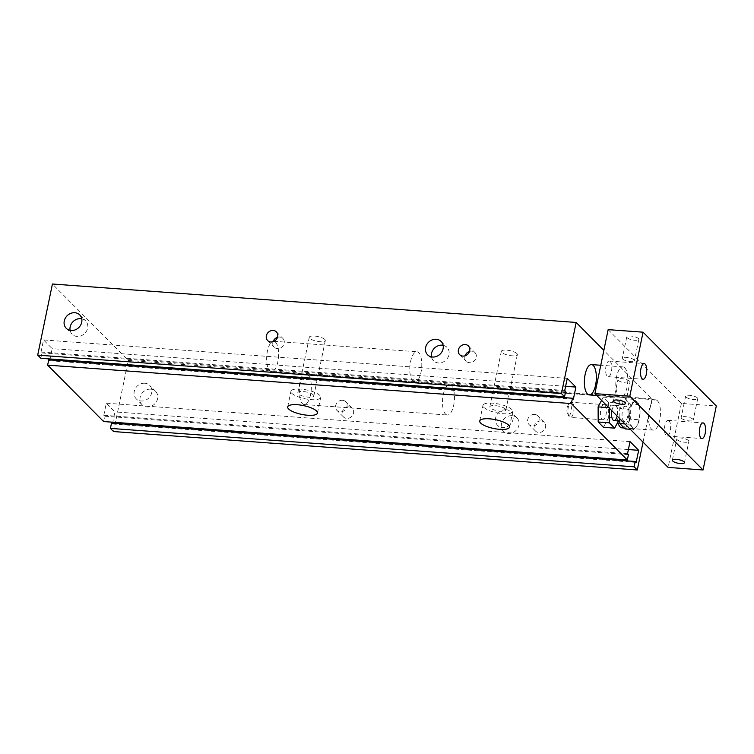 <?xml version="1.0" encoding="UTF-8"?>
<svg xmlns="http://www.w3.org/2000/svg" width="754" height="754" viewBox="0 0 754 754"><rect width="100%" height="100%" fill="white"/><g stroke="black" fill="none" stroke-linecap="round" stroke-linejoin="round"><path stroke-width="0.57" stroke-dasharray="3.77 2.83" d="M611.89 410.751A7.597 2.959 -85.8 0 1 615.132 405.454A7.597 2.959 -85.8 0 1 617.111 416.01M601.928 419.328A7.597 2.959 94.2 0 0 602.842 419.799A7.597 2.959 94.2 0 0 606.348 412.429A7.597 2.959 94.2 0 0 603.954 404.634A7.597 2.959 94.2 0 0 600.58 410.77A7.597 2.959 94.2 0 0 601.928 419.328M601.588 400.374L603.332 397.104L608.619 402.429L619.797 403.249L619.863 418.357L618.478 420.939M608.619 402.429L608.685 417.537L619.863 418.357M608.685 417.537L603.464 427.32M609.289 408.131L614.51 397.923L619.797 403.249M603.332 397.104L614.51 397.923M643.049 442.136L652.003 398.875L603.85 350.356M617.837 422.146A15.203 5.919 -85.8 0 1 618.176 405.906A15.203 5.919 -85.8 0 1 624.18 397.528A15.203 5.919 -85.8 0 1 629.062 411.024A15.203 5.919 -85.8 0 1 623.605 427.386M349.055 406.887A6.164 5.372 -44.8 0 0 342.882 410.421A6.164 5.372 -44.8 0 0 343.494 416.99A6.164 5.372 -44.8 0 0 351.656 416.462A6.164 5.372 -44.8 0 0 352.241 408.31A6.164 5.372 -44.8 0 0 349.055 406.887M342.523 400.299A6.164 5.372 -44.8 0 0 336.341 403.833A6.164 5.372 -44.8 0 0 336.953 410.402A6.164 5.372 -44.8 0 0 345.115 409.874A6.164 5.372 -44.8 0 0 345.7 401.722A6.164 5.372 -44.8 0 0 342.523 400.299M541.089 420.977A6.164 5.372 -44.8 0 0 534.916 424.511A6.164 5.372 -44.8 0 0 535.529 431.081A6.164 5.372 -44.8 0 0 543.681 430.553A6.164 5.372 -44.8 0 0 544.265 422.4A6.164 5.372 -44.8 0 0 541.089 420.977M534.548 414.389A6.164 5.372 -44.8 0 0 528.375 417.923A6.164 5.372 -44.8 0 0 528.988 424.493A6.164 5.372 -44.8 0 0 537.15 423.965A6.164 5.372 -44.8 0 0 537.734 415.812A6.164 5.372 -44.8 0 0 534.548 414.389M150.687 389.158A9.5 8.294 -44.8 0 0 141.168 394.606A9.5 8.294 -44.8 0 0 142.11 404.738A9.5 8.294 -44.8 0 0 154.693 403.937A9.5 8.294 -44.8 0 0 155.597 391.354A9.5 8.294 -44.8 0 0 150.687 389.158M144.806 383.23A9.5 8.294 -44.8 0 0 135.277 388.678A9.5 8.294 -44.8 0 0 136.22 398.809A9.5 8.294 -44.8 0 0 148.802 397.999A9.5 8.294 -44.8 0 0 149.707 385.426A9.5 8.294 -44.8 0 0 144.806 383.23M512.06 415.68A9.5 8.294 -44.8 0 0 502.532 421.118A9.5 8.294 -44.8 0 0 503.474 431.26A9.5 8.294 -44.8 0 0 516.056 430.449A9.5 8.294 -44.8 0 0 516.961 417.876A9.5 8.294 -44.8 0 0 512.06 415.68M506.179 409.742A9.5 8.294 -44.8 0 0 496.65 415.19A9.5 8.294 -44.8 0 0 497.593 425.331A9.5 8.294 -44.8 0 0 510.175 424.521A9.5 8.294 -44.8 0 0 511.08 411.938A9.5 8.294 -44.8 0 0 506.179 409.742M431.486 356.887A9.5 8.294 -44.8 0 0 433.503 360.761A9.5 8.294 -44.8 0 0 446.085 359.95A9.5 8.294 -44.8 0 0 446.99 347.377A9.5 8.294 -44.8 0 0 443.135 345.323M70.113 330.365A9.5 8.294 -44.8 0 0 72.139 334.239A9.5 8.294 -44.8 0 0 84.721 333.438A9.5 8.294 -44.8 0 0 85.626 320.855A9.5 8.294 -44.8 0 0 81.762 318.801M465.105 355.803A6.164 5.372 -44.8 0 0 466.208 361.241A6.164 5.372 -44.8 0 0 474.37 360.723A6.164 5.372 -44.8 0 0 474.954 352.561A6.164 5.372 -44.8 0 0 471.778 351.138A6.164 5.372 -44.8 0 0 469.516 351.421M273.071 341.703A6.164 5.372 -44.8 0 0 274.173 347.151A6.164 5.372 -44.8 0 0 282.335 346.633A6.164 5.372 -44.8 0 0 282.92 338.471A6.164 5.372 -44.8 0 0 279.743 337.047A6.164 5.372 -44.8 0 0 277.481 337.33M483.88 407.414A15.203 4.486 -168.3 0 0 500.062 413.381A15.203 4.486 -168.3 0 0 512.729 411.524A15.203 4.486 -168.3 0 0 498.752 404.04A15.203 4.486 -168.3 0 0 482.965 405.36A15.203 4.486 -168.3 0 0 483.88 407.414M505.35 408.988A8.171 2.413 -168.3 0 0 496.66 405.784A8.171 2.413 -168.3 0 0 489.846 406.783A8.171 2.413 -168.3 0 0 497.357 410.807A8.171 2.413 -168.3 0 0 505.849 410.101A8.171 2.413 -168.3 0 0 505.35 408.988M516.839 353.522A8.171 2.413 -168.3 0 0 508.139 350.318A8.171 2.413 -168.3 0 0 501.335 351.317A8.171 2.413 -168.3 0 0 508.846 355.341A8.171 2.413 -168.3 0 0 517.338 354.634A8.171 2.413 -168.3 0 0 516.839 353.522M291.845 393.324A15.203 4.486 -168.3 0 0 308.028 399.29A15.203 4.486 -168.3 0 0 320.704 397.433A15.203 4.486 -168.3 0 0 306.718 389.95A15.203 4.486 -168.3 0 0 290.931 391.269A15.203 4.486 -168.3 0 0 291.845 393.324M313.325 394.898A8.171 2.413 -168.3 0 0 304.625 391.694A8.171 2.413 -168.3 0 0 297.811 392.693A8.171 2.413 -168.3 0 0 305.323 396.708A8.171 2.413 -168.3 0 0 313.815 396.001A8.171 2.413 -168.3 0 0 313.325 394.898M324.804 339.432A8.171 2.413 -168.3 0 0 316.114 336.227A8.171 2.413 -168.3 0 0 309.3 337.226A8.171 2.413 -168.3 0 0 316.812 341.251A8.171 2.413 -168.3 0 0 325.304 340.544A8.171 2.413 -168.3 0 0 324.804 339.432M445.539 414.097A15.203 5.919 94.2 0 0 447.376 415.039A15.203 5.919 94.2 0 0 454.389 400.308A15.203 5.919 94.2 0 0 449.601 384.719A15.203 5.919 94.2 0 0 442.852 396.981A15.203 5.919 94.2 0 0 445.539 414.097M412.843 381.156A15.203 5.919 94.2 0 0 414.681 382.099A15.203 5.919 94.2 0 0 421.693 367.368A15.203 5.919 94.2 0 0 416.905 351.769A15.203 5.919 94.2 0 0 410.148 364.041A15.203 5.919 94.2 0 0 412.843 381.156M652.003 398.875L128.284 360.44L52.422 284.013M40.839 358.291L41.941 352.957L41.027 352.033L43.534 339.941L52.167 348.64L50.028 358.961M565.67 391.383L41.941 352.957M564.755 390.459L41.027 352.033M567.253 378.376L43.534 339.941M565.613 386.321L52.167 348.64M49.83 359.884L49.66 360.732L48.746 359.809M573.389 399.158L49.66 360.732M103.618 421.543L104.721 416.208L103.807 415.284L106.305 403.192L114.938 411.891L112.798 422.212M628.44 454.634L104.721 416.208M627.526 453.71L103.807 415.284M630.033 441.627L106.305 403.192M628.384 449.563L114.938 411.891M112.61 423.135L112.44 423.984L111.517 423.06M636.159 462.409L112.44 423.984M113.552 431.552L128.284 360.44M685.989 397.038A6.164 1.819 -168.3 0 0 692.549 399.45A6.164 1.819 -168.3 0 0 697.686 398.696A6.164 1.819 -168.3 0 0 692.021 395.671A6.164 1.819 -168.3 0 0 685.612 396.199A6.164 1.819 -168.3 0 0 685.989 397.038M681.569 418.366A6.164 1.819 -168.3 0 0 688.129 420.789A6.164 1.819 -168.3 0 0 693.265 420.035A6.164 1.819 -168.3 0 0 687.601 417A6.164 1.819 -168.3 0 0 681.201 417.537A6.164 1.819 -168.3 0 0 681.569 418.366M627.139 337.735A6.164 1.819 -168.3 0 0 633.69 340.158A6.164 1.819 -168.3 0 0 638.827 339.404A6.164 1.819 -168.3 0 0 633.162 336.369A6.164 1.819 -168.3 0 0 626.763 336.906A6.164 1.819 -168.3 0 0 627.139 337.735M622.719 359.074A6.164 1.819 -168.3 0 0 629.27 361.486A6.164 1.819 -168.3 0 0 634.416 360.732A6.164 1.819 -168.3 0 0 628.751 357.707A6.164 1.819 -168.3 0 0 622.342 358.235A6.164 1.819 -168.3 0 0 622.719 359.074M677.158 439.705A6.164 1.819 -168.3 0 0 683.708 442.117A6.164 1.819 -168.3 0 0 688.845 441.363A6.164 1.819 -168.3 0 0 683.181 438.338A6.164 1.819 -168.3 0 0 676.781 438.866A6.164 1.819 -168.3 0 0 677.158 439.705M618.299 380.402A6.164 1.819 -168.3 0 0 624.859 382.825A6.164 1.819 -168.3 0 0 629.995 382.071A6.164 1.819 -168.3 0 0 624.331 379.036A6.164 1.819 -168.3 0 0 617.931 379.573A6.164 1.819 -168.3 0 0 618.299 380.402M308.282 375.153A15.203 5.919 94.2 0 0 306.454 374.21A15.203 5.919 94.2 0 0 299.442 388.941A15.203 5.919 94.2 0 0 304.22 404.53A15.203 5.919 94.2 0 0 310.978 392.259A15.203 5.919 94.2 0 0 308.282 375.153M657.431 400.77A15.203 5.919 94.2 0 0 655.603 399.827A15.203 5.919 94.2 0 0 648.591 414.559A15.203 5.919 94.2 0 0 653.379 430.157A15.203 5.919 94.2 0 0 660.127 417.886A15.203 5.919 94.2 0 0 657.431 400.77M275.587 342.212A15.203 5.919 94.2 0 0 273.749 341.27A15.203 5.919 94.2 0 0 266.737 356.001A15.203 5.919 94.2 0 0 271.525 371.59A15.203 5.919 94.2 0 0 278.283 359.319A15.203 5.919 94.2 0 0 275.587 342.212M624.736 367.829A15.203 5.919 94.2 0 0 622.908 366.887A15.203 5.919 94.2 0 0 615.895 381.618A15.203 5.919 94.2 0 0 620.674 397.207A15.203 5.919 94.2 0 0 627.432 384.936A15.203 5.919 94.2 0 0 624.736 367.829M669.09 420.817A7.851 3.054 94.2 0 0 668.138 420.336A7.851 3.054 94.2 0 0 664.519 427.942A7.851 3.054 94.2 0 0 666.988 436.001A7.851 3.054 94.2 0 0 670.476 429.667A7.851 3.054 94.2 0 0 669.09 420.817M610.231 361.524A7.851 3.054 94.2 0 0 609.289 361.034A7.851 3.054 94.2 0 0 605.66 368.649A7.851 3.054 94.2 0 0 608.139 376.708A7.851 3.054 94.2 0 0 611.626 370.365A7.851 3.054 94.2 0 0 610.231 361.524M608.148 329.63L681.38 403.418L716.3 405.982M681.38 403.418L668.129 467.414M639.269 405.756L640.08 412.297A13.299 5.174 94.2 0 0 639.269 405.756A13.299 5.174 94.2 0 0 637.403 402.08L638.958 404.662L630.269 404.021L624.981 398.696L619.76 408.479L619.807 418.724M639.015 419.761L637.498 424.738A13.299 5.174 94.2 0 0 637.941 423.842A13.299 5.174 94.2 0 0 640.08 412.297L639.015 419.761L630.335 419.13L630.269 404.021M633.803 429.544L632.248 426.962A13.299 5.174 94.2 0 0 637.498 424.738L633.803 429.544L630.287 429.29M632.248 426.962L628.516 424.219L629.571 416.745A13.299 5.174 94.2 0 0 632.248 426.962M629.571 416.745L628.45 409.111L632.154 404.304A13.299 5.174 94.2 0 0 629.571 416.745M632.154 404.304L633.671 399.337L637.403 402.08A13.299 5.174 94.2 0 0 632.154 404.304M628.45 409.111L619.76 408.479M628.516 424.219L625.009 423.965M633.671 399.337L624.981 398.696M569.157 404.097A5.702 2.215 94.2 0 0 568.629 404.483A5.702 2.215 94.2 0 0 566.97 409.545A5.702 2.215 94.2 0 0 567.875 414.785A5.702 2.215 94.2 0 0 571.334 410.544A5.702 2.215 94.2 0 0 569.157 404.097M570.901 402.353A7.597 2.959 -85.8 0 1 571.485 402.25A7.597 2.959 -85.8 0 1 573.879 410.044A7.597 2.959 -85.8 0 1 570.373 417.414A7.597 2.959 -85.8 0 1 569.185 416.613A7.597 2.959 -85.8 0 1 567.979 409.611A7.597 2.959 -85.8 0 1 570.194 402.872A7.597 2.959 -85.8 0 1 570.901 402.353M625.019 406.331A7.597 2.959 94.2 0 0 622.059 414.332A7.597 2.959 94.2 0 0 624.491 421.382A7.597 2.959 94.2 0 0 627.997 414.021A7.597 2.959 94.2 0 0 625.603 406.227A7.597 2.959 94.2 0 0 625.019 406.331M625.113 428.913L630.335 419.13M602.842 419.799L570.373 417.414M603.954 404.634L615.132 405.454M352.241 408.31L345.7 401.722M343.494 416.99L336.953 410.402M544.265 422.4L537.734 415.812M535.529 431.081L528.988 424.493M155.597 391.354L149.707 385.426M142.11 404.738L136.22 398.809M516.961 417.876L511.08 411.938M503.474 431.26L497.593 425.331M441.109 341.449L446.99 347.377M427.622 354.832L433.503 360.761M79.736 314.927L85.626 320.855M66.248 328.31L72.139 334.248M468.413 345.973L474.954 352.561M459.667 354.653L466.208 361.241M276.379 331.883L282.92 338.471M267.642 340.563L274.173 347.151M479.723 420.996L482.965 405.36M509.497 427.169L512.729 411.524M501.335 351.317L489.846 406.783M517.338 354.634L505.849 410.101M287.689 406.906L290.931 391.269M317.462 413.079L320.704 397.433M309.3 337.226L297.811 392.693M325.304 340.544L313.815 396.001M624.18 397.528L449.601 384.719M304.22 404.53L447.376 415.039M273.749 341.27L416.905 351.769M271.525 371.59L414.681 382.099M685.612 396.199L681.201 417.537M697.686 398.696L693.265 420.035M626.763 336.906L622.342 358.235M638.827 339.404L634.416 360.732M672.361 460.204L676.781 438.866M684.425 462.702L688.845 441.363M613.511 400.902L617.931 379.573M625.575 403.399L629.995 382.071M655.603 399.827L306.454 374.21M653.379 430.157L624.227 428.018M622.908 366.887L600.768 365.266M620.674 397.207L596.706 395.454M668.138 420.336L703.058 422.9M666.988 436.001L701.908 438.564M609.289 361.034L644.199 363.598M608.139 376.708L643.049 379.271M567.875 414.785L569.185 416.613M568.629 404.483L570.194 402.872M625.603 406.227L571.485 402.25M624.491 421.382L619.816 421.043"/><path stroke-width="1.13" d="M617.111 416.01A7.597 2.959 -85.8 0 1 614.02 420.619A7.597 2.959 -85.8 0 1 613.106 420.148A7.597 2.959 -85.8 0 1 611.89 410.751M618.478 420.939L614.642 428.14L609.355 422.815L609.289 408.131M609.355 422.815L598.186 421.995L603.464 427.32L614.642 428.14M598.186 421.995L598.12 406.887L608.836 407.678M598.12 406.887L601.588 400.374M603.85 350.356L576.15 322.448L561.428 393.56L564.567 396.717L565.67 391.383L564.755 390.459L567.253 378.376L575.886 387.075L573.389 399.158L572.465 398.235L571.362 403.569L627.337 459.968L628.44 454.634L627.526 453.71L630.033 441.627L638.666 450.317L636.159 462.409L635.245 461.486L634.142 466.82L637.281 469.987L643.049 442.136M587.423 393.965A15.203 5.919 -85.8 0 1 584.727 376.849A15.203 5.919 -85.8 0 1 591.485 364.587A15.203 5.919 -85.8 0 1 596.263 380.176A15.203 5.919 -85.8 0 1 589.251 394.908A15.203 5.919 -85.8 0 1 587.423 393.965M623.605 427.386A15.203 5.919 -85.8 0 1 621.946 427.848A15.203 5.919 -85.8 0 1 620.118 426.905A15.203 5.919 -85.8 0 1 617.837 422.146M436.208 339.253A9.5 8.294 135.2 0 1 441.109 341.449A9.5 8.294 135.2 0 1 440.204 354.022A9.5 8.294 135.2 0 1 427.622 354.832A9.5 8.294 135.2 0 1 426.679 344.691A9.5 8.294 135.2 0 1 436.208 339.253M443.135 345.323A9.5 8.294 -44.8 0 0 442.089 345.181A9.5 8.294 -44.8 0 0 431.486 356.887M74.835 312.731A9.5 8.294 135.2 0 1 79.736 314.927A9.5 8.294 135.2 0 1 78.831 327.509A9.5 8.294 135.2 0 1 66.248 328.31A9.5 8.294 135.2 0 1 65.306 318.179A9.5 8.294 135.2 0 1 74.835 312.731M81.762 318.801A9.5 8.294 -44.8 0 0 80.725 318.659A9.5 8.294 -44.8 0 0 70.113 330.365M465.237 344.55A6.164 5.372 135.2 0 1 468.413 345.973A6.164 5.372 135.2 0 1 467.829 354.135A6.164 5.372 135.2 0 1 459.667 354.653A6.164 5.372 135.2 0 1 459.063 348.084A6.164 5.372 135.2 0 1 465.237 344.55M469.516 351.421A6.164 5.372 -44.8 0 0 465.105 355.803M273.202 330.459A6.164 5.372 135.2 0 1 276.379 331.883A6.164 5.372 135.2 0 1 275.794 340.045A6.164 5.372 135.2 0 1 267.642 340.563A6.164 5.372 135.2 0 1 267.029 333.994A6.164 5.372 135.2 0 1 273.202 330.459M277.481 337.33A6.164 5.372 -44.8 0 0 273.071 341.703M480.637 423.06A15.203 4.486 11.7 0 1 479.723 421.005A15.203 4.486 11.7 0 1 495.51 419.686A15.203 4.486 11.7 0 1 509.497 427.16A15.203 4.486 11.7 0 1 496.82 429.026A15.203 4.486 11.7 0 1 480.637 423.06M288.612 408.97A15.203 4.486 11.7 0 1 287.689 406.906A15.203 4.486 11.7 0 1 303.485 405.595A15.203 4.486 11.7 0 1 317.462 413.069A15.203 4.486 11.7 0 1 304.786 414.936A15.203 4.486 11.7 0 1 288.612 408.97M576.15 322.448L52.422 284.013L37.7 355.125L40.839 358.291L564.567 396.717M561.428 393.56L37.7 355.125M575.886 387.075L565.613 386.321M50.028 358.961L49.83 359.884M572.465 398.235L48.746 359.809L47.643 365.143L103.618 421.543L627.337 459.968M571.362 403.569L47.643 365.143M638.666 450.317L628.384 449.563M112.798 422.212L112.61 423.135M635.245 461.486L111.517 423.06L110.414 428.395L113.552 431.552L637.281 469.987M634.142 466.82L110.414 428.395M672.738 461.033A6.164 1.819 11.7 0 1 672.361 460.204A6.164 1.819 11.7 0 1 678.76 459.667A6.164 1.819 11.7 0 1 684.425 462.702A6.164 1.819 11.7 0 1 679.288 463.456A6.164 1.819 11.7 0 1 672.738 461.033M613.888 401.741A6.164 1.819 11.7 0 1 613.511 400.902A6.164 1.819 11.7 0 1 619.911 400.374A6.164 1.819 11.7 0 1 625.575 403.399A6.164 1.819 11.7 0 1 620.438 404.153A6.164 1.819 11.7 0 1 613.888 401.741M704 423.38A7.851 3.054 -85.8 0 1 705.395 432.221A7.851 3.054 -85.8 0 1 701.908 438.564A7.851 3.054 -85.8 0 1 700.956 438.083A7.851 3.054 -85.8 0 1 699.561 429.233A7.851 3.054 -85.8 0 1 703.058 422.9A7.851 3.054 -85.8 0 1 704 423.38M645.151 364.088A7.851 3.054 -85.8 0 1 646.546 372.928A7.851 3.054 -85.8 0 1 643.049 379.271A7.851 3.054 -85.8 0 1 642.106 378.781A7.851 3.054 -85.8 0 1 640.712 369.941A7.851 3.054 -85.8 0 1 644.199 363.598A7.851 3.054 -85.8 0 1 645.151 364.088M703.048 469.978L629.807 396.189L643.058 332.184L716.3 405.982L703.048 469.978L668.129 467.414L594.897 393.626L629.807 396.189M594.897 393.626L608.148 329.63L643.058 332.184M619.807 418.724L619.826 423.588L625.113 428.913L630.287 429.29M625.009 423.965L619.826 423.588M591.475 364.587L600.768 365.266M624.227 428.018L621.946 427.848M596.706 395.454L589.251 394.908M619.816 421.043L614.02 420.619"/></g></svg>
